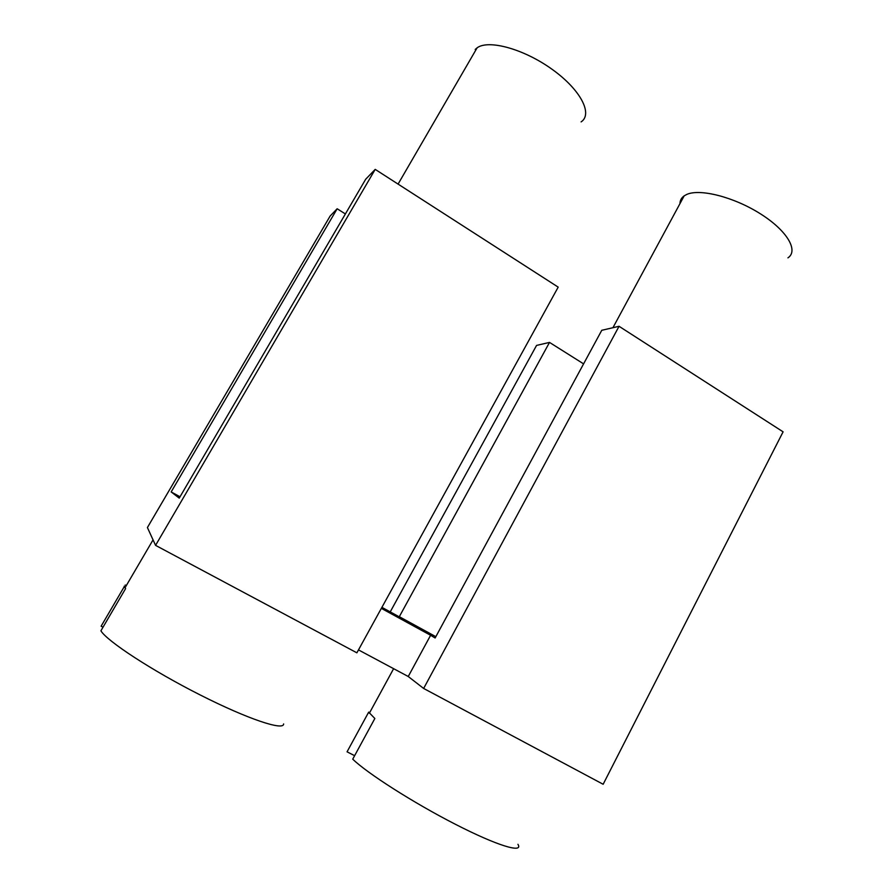 <?xml version="1.0" encoding="UTF-8"?>
<svg xmlns="http://www.w3.org/2000/svg" width="893" height="893" viewBox="0 0 893 893"><rect width="100%" height="100%" fill="white"/><g stroke="black" fill="none" stroke-linecap="round" stroke-linejoin="round"><path stroke-width="1.34" d="M381.914 607.352L403 618.882L399.316 616.695L549.519 342.41L536.559 345.412L390.23 611.895M180.029 496.776L171.166 491.931L179.236 498.127L365.695 179.225L375.205 169.38L155.561 545.366L147.412 527.54L330.142 216.028L337.163 208.761L345.39 213.952M375.205 169.38L558.192 287.133L356.876 652.816L155.561 545.366M358.484 649.903L408.246 676.503L423.639 688.458L619.05 326.291L601.77 330.298L435.137 637.982L430.605 635.28L408.246 676.503M430.605 635.28L381.344 608.367M619.05 326.291L783.094 431.832L603.155 784.266L423.639 688.458M549.519 342.41L583.587 363.864M399.316 616.695L435.84 636.676M103.019 627.187L101.121 626.216L124.317 586.556M337.163 208.761L171.166 491.931M125.21 585.038L126.304 585.607M124.239 586.176L125.612 588.576L100.909 630.804C107.104 641.23 152.234 670.721 200.054 694.888C247.897 719.155 283.952 731.043 283.617 723.933M679.964 203.626C680.042 200.4 681.437 197.811 684.161 195.868L686.728 194.451C699.866 188.401 733.845 196.973 760.367 213.784C787.034 230.517 798.822 250.62 787.95 257.854M354.633 755.679L347.053 751.817L368.686 712.123L374.848 718.497L352.735 759.162C367.068 773.171 413.37 802.785 455.352 824.261C497.423 845.861 523.767 853.675 517.94 844.298M368.686 712.123L369.68 712.636M348.326 749.484L347.053 751.817M475.199 49.472L477.108 47.831C488.65 39.225 524.347 49.137 552.521 69.609C580.841 89.97 593.019 114.125 581.097 121.906M612.933 327.709L684.161 195.868M125.009 587.806L153.049 539.874M369.367 713.206L393.623 668.678M398.077 184.103L477.108 47.831"/></g></svg>
